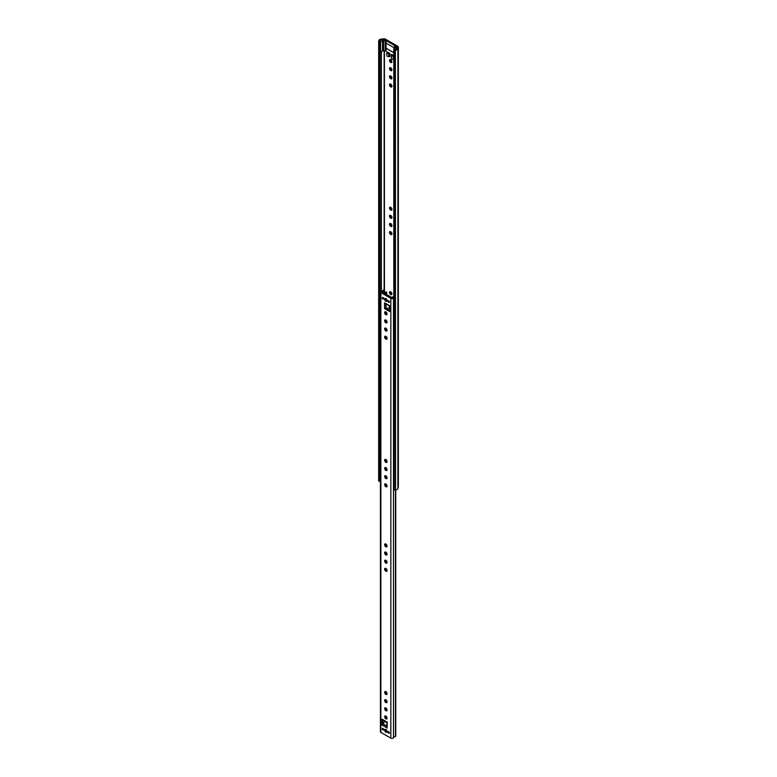 <?xml version="1.0" encoding="UTF-8"?>
<svg xmlns="http://www.w3.org/2000/svg" width="777" height="777" viewBox="0 0 777 777"><rect width="100%" height="100%" fill="white"/><g stroke="black" fill="none" stroke-linecap="round" stroke-linejoin="round"><path stroke-width="1.17" d="M389.607 308.255A1.719 0.991 -120 0 0 389.607 309.421M390.705 215.423A1.719 0.991 -120 0 0 389.85 215.346A1.719 0.991 -120 0 0 389.588 216.715A1.719 0.991 -120 0 0 390.705 218.23A1.719 0.991 -120 0 0 391.569 218.308A1.719 0.991 -120 0 0 391.831 216.938A1.719 0.991 -120 0 0 390.705 215.423M390.413 215.297A1.719 0.991 -120 0 0 391.589 217.715A1.719 0.991 -120 0 0 391.89 217.842M390.705 207.284A1.719 0.991 -120 0 0 389.85 207.197A1.719 0.991 -120 0 0 389.588 208.576A1.719 0.991 -120 0 0 390.705 210.081A1.719 0.991 -120 0 0 391.569 210.169A1.719 0.991 -120 0 0 391.831 208.79A1.719 0.991 -120 0 0 390.705 207.284M390.413 207.158A1.719 0.991 -120 0 0 391.589 209.576A1.719 0.991 -120 0 0 391.89 209.703M390.705 67.813A1.719 0.991 -120 0 0 389.85 67.725A1.719 0.991 -120 0 0 389.588 69.095A1.719 0.991 -120 0 0 390.705 70.61A1.719 0.991 -120 0 0 391.569 70.697A1.719 0.991 -120 0 0 391.831 69.318A1.719 0.991 -120 0 0 390.705 67.813M390.413 67.677A1.719 0.991 -120 0 0 391.589 70.105A1.719 0.991 -120 0 0 391.89 70.231M390.705 59.664A1.719 0.991 -120 0 0 389.85 59.576A1.719 0.991 -120 0 0 389.588 60.956A1.719 0.991 -120 0 0 390.705 62.461A1.719 0.991 -120 0 0 391.569 62.549A1.719 0.991 -120 0 0 391.831 61.179A1.719 0.991 -120 0 0 390.705 59.664M390.413 59.538A1.719 0.991 -120 0 0 391.589 61.956A1.719 0.991 -120 0 0 391.89 62.082M378.652 481.002L378.652 41.23M390.705 75.952A1.719 0.991 -120 0 0 389.85 75.864A1.719 0.991 -120 0 0 389.588 77.244A1.719 0.991 -120 0 0 390.705 78.749A1.719 0.991 -120 0 0 391.569 78.836A1.719 0.991 -120 0 0 391.831 77.467A1.719 0.991 -120 0 0 390.705 75.952M390.413 75.825A1.719 0.991 -120 0 0 391.589 78.244A1.719 0.991 -120 0 0 391.89 78.37M390.705 84.101A1.719 0.991 -120 0 0 389.85 84.013A1.719 0.991 -120 0 0 389.588 85.383A1.719 0.991 -120 0 0 390.705 86.898A1.719 0.991 -120 0 0 391.569 86.985A1.719 0.991 -120 0 0 391.831 85.606A1.719 0.991 -120 0 0 390.705 84.101M390.413 83.974A1.719 0.991 -120 0 0 391.589 86.393A1.719 0.991 -120 0 0 391.89 86.519M390.705 223.572A1.719 0.991 -120 0 0 389.85 223.485A1.719 0.991 -120 0 0 389.588 224.864A1.719 0.991 -120 0 0 390.705 226.369A1.719 0.991 -120 0 0 391.569 226.457A1.719 0.991 -120 0 0 391.831 225.087A1.719 0.991 -120 0 0 390.705 223.572M390.413 223.446A1.719 0.991 -120 0 0 391.589 225.864A1.719 0.991 -120 0 0 391.89 225.99M390.705 231.721A1.719 0.991 -120 0 0 389.85 231.633A1.719 0.991 -120 0 0 389.588 233.003A1.719 0.991 -120 0 0 390.705 234.518A1.719 0.991 -120 0 0 391.569 234.605A1.719 0.991 -120 0 0 391.831 233.226A1.719 0.991 -120 0 0 390.705 231.721M390.413 231.585A1.719 0.991 -120 0 0 391.589 234.003A1.719 0.991 -120 0 0 391.89 234.139M390.705 291.783A1.719 0.991 -120 0 0 389.85 291.696A1.719 0.991 -120 0 0 389.588 293.075A1.719 0.991 -120 0 0 390.705 294.58A1.719 0.991 -120 0 0 391.569 294.668A1.719 0.991 -120 0 0 391.831 293.288A1.719 0.991 -120 0 0 390.705 291.783M390.413 291.657A1.719 0.991 -120 0 0 391.589 294.075A1.719 0.991 -120 0 0 391.89 294.201M386.082 48.261L393.793 52.719M386.082 40.579L385.198 41.084L383.576 40.151L382.371 40.336A1.243 0.719 180 0 1 382.517 40.676A1.243 0.719 180 0 1 381.866 41.307A1.243 0.719 180 0 1 380.604 41.288L379.982 41.22A1.651 0.952 180 0 1 379.798 40.783A1.651 0.952 180 0 1 381.303 39.831L384.508 39.666L386.082 40.579L386.082 43.123L394.454 47.96L386.082 43.123L386.082 50.758L385.198 51.263L382.517 50.388M378.914 41.385L379.836 41.463L380.089 40.559A1.554 0.903 180 0 1 381.381 39.812L384.411 39.608L397.008 46.882L396.658 48.63A1.554 0.903 180 0 1 395.367 49.378L393.793 49.524L394.298 50.204L394.298 490.005L393.793 489.325L393.793 49.524M393.793 56.167L393.317 56.197A1.787 1.03 0 0 1 391.375 55.167A1.787 1.03 0 0 1 391.385 55.08L391.491 54.39L392.638 55.05M389.928 56.546L389.928 53.487L388.733 53.545L388.733 56.604L389.928 56.546M388.733 53.545A1.787 1.03 0 0 1 386.791 52.525A1.787 1.03 0 0 1 386.8 52.438L386.907 51.738L388.053 52.409M388.782 52.826L389.928 53.487M378.652 41.171L378.855 40.453A2.807 1.622 180 0 1 381.186 39.103L383.945 38.85A1.554 0.903 180 0 1 385.295 39.103L397.892 46.377A1.554 0.903 180 0 1 398.348 47.018A1.554 0.903 180 0 1 398.329 47.154L397.892 48.747A2.807 1.622 180 0 1 395.561 50.087L394.298 50.204M378.914 481.186L379.836 481.264L379.836 41.463M379.836 481.264L379.924 480.944A1.651 0.952 180 0 0 379.982 481.021L380.419 481.089M398.329 486.674A1.554 0.903 180 0 1 398.348 486.81A1.554 0.903 180 0 1 398.329 486.956L397.892 488.548A2.807 1.622 180 0 1 395.561 489.889L394.298 490.005M393.793 59.227L393.317 59.246A1.787 1.03 0 0 1 391.375 58.226A1.787 1.03 0 0 1 391.385 58.129L391.385 55.264M386.8 52.613L386.8 55.488A1.787 1.03 0 0 0 386.791 55.575A1.787 1.03 0 0 0 388.733 56.604M394.454 46.426L395.338 45.921L396.911 46.824L396.629 48.679A1.651 0.952 180 0 1 394.221 49.437L394.104 49.087A1.243 0.719 180 0 1 393.91 48.698A1.243 0.719 180 0 1 395.746 48.067L396.076 47.368L394.454 46.426L394.454 48.106M385.198 41.084L385.198 51.263M382.371 50.515A1.243 0.719 180 0 1 382.517 50.864A1.243 0.719 180 0 1 381.866 51.496A1.243 0.719 180 0 1 380.604 51.467L379.982 51.399L379.982 41.22M396.911 46.824L396.911 47.727M383.576 40.151L383.576 50.33M393.793 52.661L386.082 48.213M386.082 475.942L386.082 477.476M380.419 470.911L379.982 481.021M385.858 560.295A1.719 0.991 -120 0 0 385.003 560.207A1.719 0.991 -120 0 0 384.741 561.586A1.719 0.991 -120 0 0 385.858 563.092A1.719 0.991 -120 0 0 386.713 563.179A1.719 0.991 -120 0 0 386.975 561.8A1.719 0.991 -120 0 0 385.858 560.295M385.567 560.168A1.719 0.991 -120 0 0 386.742 562.587A1.719 0.991 -120 0 0 387.033 562.713M385.858 568.434A1.719 0.991 -120 0 0 385.003 568.356A1.719 0.991 -120 0 0 384.741 569.726A1.719 0.991 -120 0 0 385.858 571.241A1.719 0.991 -120 0 0 386.713 571.318A1.719 0.991 -120 0 0 386.975 569.949A1.719 0.991 -120 0 0 385.858 568.434M385.567 568.308A1.719 0.991 -120 0 0 386.742 570.726A1.719 0.991 -120 0 0 387.033 570.852M385.858 691.627A1.719 0.991 -120 0 0 385.003 691.54A1.719 0.991 -120 0 0 384.741 692.909A1.719 0.991 -120 0 0 385.858 694.424A1.719 0.991 -120 0 0 386.713 694.512A1.719 0.991 -120 0 0 386.975 693.133A1.719 0.991 -120 0 0 385.858 691.627M385.567 691.491A1.719 0.991 -120 0 0 386.742 693.91A1.719 0.991 -120 0 0 387.033 694.046M385.858 699.766A1.719 0.991 -120 0 0 385.003 699.679A1.719 0.991 -120 0 0 384.741 701.058A1.719 0.991 -120 0 0 385.858 702.563A1.719 0.991 -120 0 0 386.713 702.651A1.719 0.991 -120 0 0 386.975 701.281A1.719 0.991 -120 0 0 385.858 699.766M385.567 699.64A1.719 0.991 -120 0 0 386.742 702.058A1.719 0.991 -120 0 0 387.033 702.185M385.858 707.915A1.719 0.991 -120 0 0 385.003 707.828A1.719 0.991 -120 0 0 384.741 709.197A1.719 0.991 -120 0 0 385.858 710.712A1.719 0.991 -120 0 0 386.713 710.8A1.719 0.991 -120 0 0 386.975 709.42A1.719 0.991 -120 0 0 385.858 707.915M385.567 707.779A1.719 0.991 -120 0 0 386.742 710.207A1.719 0.991 -120 0 0 387.033 710.333M385.858 716.054A1.719 0.991 -120 0 0 385.003 715.967A1.719 0.991 -120 0 0 384.741 717.346A1.719 0.991 -120 0 0 385.858 718.851A1.719 0.991 -120 0 0 386.713 718.939A1.719 0.991 -120 0 0 386.975 717.569A1.719 0.991 -120 0 0 385.858 716.054M385.567 715.928A1.719 0.991 -120 0 0 386.742 718.346A1.719 0.991 -120 0 0 387.033 718.472M389.432 732.886A1 0.583 60 0 1 388.014 732.06A1 0.583 60 0 1 389.432 732.886M383.702 729.574A1 0.583 60 0 1 382.284 728.758A1 0.583 60 0 1 383.702 729.574M387.072 731.516A1.719 0.991 60 0 1 386.713 732.303A1.719 0.991 60 0 1 385.392 731.847A1.719 0.991 60 0 1 384.644 730.118A1.719 0.991 60 0 1 385.003 729.331A1.719 0.991 60 0 1 386.324 729.797A1.719 0.991 60 0 1 387.072 731.516M387.033 731.837A1.719 0.991 60 0 1 385.528 729.613A1.719 0.991 60 0 1 385.567 729.292M385.858 467.647A1.719 0.991 -120 0 0 385.003 467.569A1.719 0.991 -120 0 0 384.741 468.939A1.719 0.991 -120 0 0 385.858 470.454A1.719 0.991 -120 0 0 386.713 470.532A1.719 0.991 -120 0 0 386.975 469.162A1.719 0.991 -120 0 0 385.858 467.647M385.567 467.521A1.719 0.991 -120 0 0 386.742 469.939A1.719 0.991 -120 0 0 387.033 470.066M385.858 459.508A1.719 0.991 -120 0 0 385.003 459.421A1.719 0.991 -120 0 0 384.741 460.8A1.719 0.991 -120 0 0 385.858 462.305A1.719 0.991 -120 0 0 386.713 462.393A1.719 0.991 -120 0 0 386.975 461.014A1.719 0.991 -120 0 0 385.858 459.508M385.567 459.382A1.719 0.991 -120 0 0 386.742 461.8A1.719 0.991 -120 0 0 387.033 461.926M385.858 320.037A1.719 0.991 -120 0 0 385.003 319.949A1.719 0.991 -120 0 0 384.741 321.319A1.719 0.991 -120 0 0 385.858 322.834A1.719 0.991 -120 0 0 386.713 322.921A1.719 0.991 -120 0 0 386.975 321.542A1.719 0.991 -120 0 0 385.858 320.037M385.567 319.901A1.719 0.991 -120 0 0 386.742 322.319A1.719 0.991 -120 0 0 387.033 322.455M385.858 311.888A1.719 0.991 -120 0 0 385.003 311.8A1.719 0.991 -120 0 0 384.741 313.18A1.719 0.991 -120 0 0 385.858 314.685A1.719 0.991 -120 0 0 386.713 314.772A1.719 0.991 -120 0 0 386.975 313.403A1.719 0.991 -120 0 0 385.858 311.888M385.567 311.762A1.719 0.991 -120 0 0 386.742 314.18A1.719 0.991 -120 0 0 387.033 314.306M388.014 301.175A1 0.583 -120 0 0 389.432 301.991A1 0.583 -120 0 0 388.014 301.175M382.284 297.863A1 0.583 -120 0 0 383.702 298.679A1 0.583 -120 0 0 382.284 297.863M384.644 299.223A1.719 0.991 -120 0 0 385.392 300.952A1.719 0.991 -120 0 0 386.713 301.408A1.719 0.991 -120 0 0 387.072 300.621A1.719 0.991 -120 0 0 386.324 298.902A1.719 0.991 -120 0 0 385.003 298.446A1.719 0.991 -120 0 0 384.644 299.223M385.567 298.397A1.719 0.991 -120 0 0 385.528 298.718A1.719 0.991 -120 0 0 387.033 300.942M385.858 328.176A1.719 0.991 -120 0 0 385.003 328.088A1.719 0.991 -120 0 0 384.741 329.467A1.719 0.991 -120 0 0 385.858 330.973A1.719 0.991 -120 0 0 386.713 331.06A1.719 0.991 -120 0 0 386.975 329.691A1.719 0.991 -120 0 0 385.858 328.176M385.567 328.049A1.719 0.991 -120 0 0 386.742 330.468A1.719 0.991 -120 0 0 387.033 330.594M385.858 336.324A1.719 0.991 -120 0 0 385.003 336.237A1.719 0.991 -120 0 0 384.741 337.606A1.719 0.991 -120 0 0 385.858 339.122A1.719 0.991 -120 0 0 386.713 339.209A1.719 0.991 -120 0 0 386.975 337.83A1.719 0.991 -120 0 0 385.858 336.324M385.567 336.198A1.719 0.991 -120 0 0 386.742 338.617A1.719 0.991 -120 0 0 387.033 338.743M385.858 475.796A1.719 0.991 -120 0 0 385.003 475.709A1.719 0.991 -120 0 0 384.741 477.088A1.719 0.991 -120 0 0 385.858 478.593A1.719 0.991 -120 0 0 386.713 478.681A1.719 0.991 -120 0 0 386.975 477.301A1.719 0.991 -120 0 0 385.858 475.796M385.567 475.67A1.719 0.991 -120 0 0 386.742 478.088A1.719 0.991 -120 0 0 387.033 478.214M385.858 483.935A1.719 0.991 -120 0 0 385.003 483.857A1.719 0.991 -120 0 0 384.741 485.227A1.719 0.991 -120 0 0 385.858 486.742A1.719 0.991 -120 0 0 386.713 486.82A1.719 0.991 -120 0 0 386.975 485.45A1.719 0.991 -120 0 0 385.858 483.935M385.567 483.809A1.719 0.991 -120 0 0 386.742 486.227A1.719 0.991 -120 0 0 387.033 486.353M385.858 552.146A1.719 0.991 -120 0 0 385.003 552.068A1.719 0.991 -120 0 0 384.741 553.438A1.719 0.991 -120 0 0 385.858 554.953A1.719 0.991 -120 0 0 386.713 555.031A1.719 0.991 -120 0 0 386.975 553.661A1.719 0.991 -120 0 0 385.858 552.146M385.567 552.02A1.719 0.991 -120 0 0 386.742 554.438A1.719 0.991 -120 0 0 387.033 554.564M385.858 544.007A1.719 0.991 -120 0 0 385.003 543.919A1.719 0.991 -120 0 0 384.741 545.289A1.719 0.991 -120 0 0 385.858 546.804A1.719 0.991 -120 0 0 386.713 546.891A1.719 0.991 -120 0 0 386.975 545.512A1.719 0.991 -120 0 0 385.858 544.007M385.567 543.881A1.719 0.991 -120 0 0 386.742 546.299A1.719 0.991 -120 0 0 387.033 546.425M385.858 303.516L389.607 305.682L389.607 311.528L384.537 308.605A0.932 0.544 0 0 0 385.858 308.605L389.607 310.518M384.469 289.967L384.498 290.074A2.807 1.622 180 0 1 384.498 290.161A2.807 1.622 180 0 1 381.944 291.783L392.259 297.727A2.807 1.622 180 0 1 393.793 296.425M382.993 719.725L382.993 723.795L387.228 726.233M384.498 290.074L383.236 290.277A1.554 0.903 180 0 1 381.837 291.064A1.554 0.903 0 0 0 380.419 291.958A1.554 0.903 0 0 0 380.876 292.599L390.841 298.349A1.554 0.903 0 0 0 392.482 298.562A1.554 0.903 0 0 0 393.502 297.795A1.554 0.903 180 0 1 393.793 297.348M380.419 291.958L380.419 731.759A1.554 0.903 0 0 0 380.876 732.39L390.841 738.15A1.554 0.903 0 0 0 392.482 738.364A1.554 0.903 0 0 0 393.502 737.596A1.554 0.903 180 0 1 394.852 736.781L395.483 736.305L395.483 489.898M386.907 726.31L382.77 723.921A0.932 0.544 120 0 0 382.109 725.067L382.109 719.211L387.179 722.144L387.179 726.466M394.852 736.781L395.493 736.023M386.082 303.574L386.082 308.479L389.607 308.042M382.77 723.921L384.819 721.464L386.907 722.668M387.043 718.424L386.286 717.987M384.916 720.833L384.819 721.464M386.072 298.669A2.185 1.263 -120 0 0 387.053 300.378M384.557 293.696L386.645 291.958L383.974 292.618A3.118 1.797 0 0 1 383.391 293.026M392.589 297.096L391.355 297.63M386.072 729.564A2.185 1.263 -120 0 0 387.053 731.264M383.246 290.161L384.43 289.957L384.411 50.806M398.329 486.956L398.329 47.154L397.096 47.038M383.945 38.85L384.139 39.685M381.186 39.103L381.381 39.812M378.855 40.453L380.089 40.559M393.939 489.86L393.939 50.058M395.561 489.889L395.367 49.378M397.892 488.548L397.892 48.747L396.658 48.63M381.381 291.122L381.381 51.573M380.089 470.911L380.089 51.467M384.139 290.006L384.139 50.651M393.317 56.197L393.317 59.246M386.8 468.706L386.8 469.968L386.791 468.696M380.429 41.288L380.429 51.467M380.604 41.288L380.604 51.467M380.876 732.39L380.876 292.599M390.841 738.15L390.841 298.349M384.537 302.748L384.537 308.605M382.109 725.067L387.179 727.991M395.736 735.8L395.736 489.869L395.755 735.838M393.502 737.596L393.502 297.795M385.858 308.605L385.858 303.826M389.364 305.856L389.364 308.003M389.588 308.032L389.588 305.983M386.907 722.367L384.916 721.211M386.538 292.142L386.538 294.852M398.348 486.81L398.348 47.018M391.375 55.167L391.375 58.226M386.791 52.525L386.791 55.575M393.91 48.698L393.91 49.514M382.517 40.676L382.517 50.864M384.498 721.862L384.498 720.59M384.498 292.346L384.498 290.161M395.746 735.887L395.444 736.479M385.198 303.448L389.607 305.992M386.907 721.979L386.907 727.068M386.645 291.958L386.645 294.91"/></g></svg>

